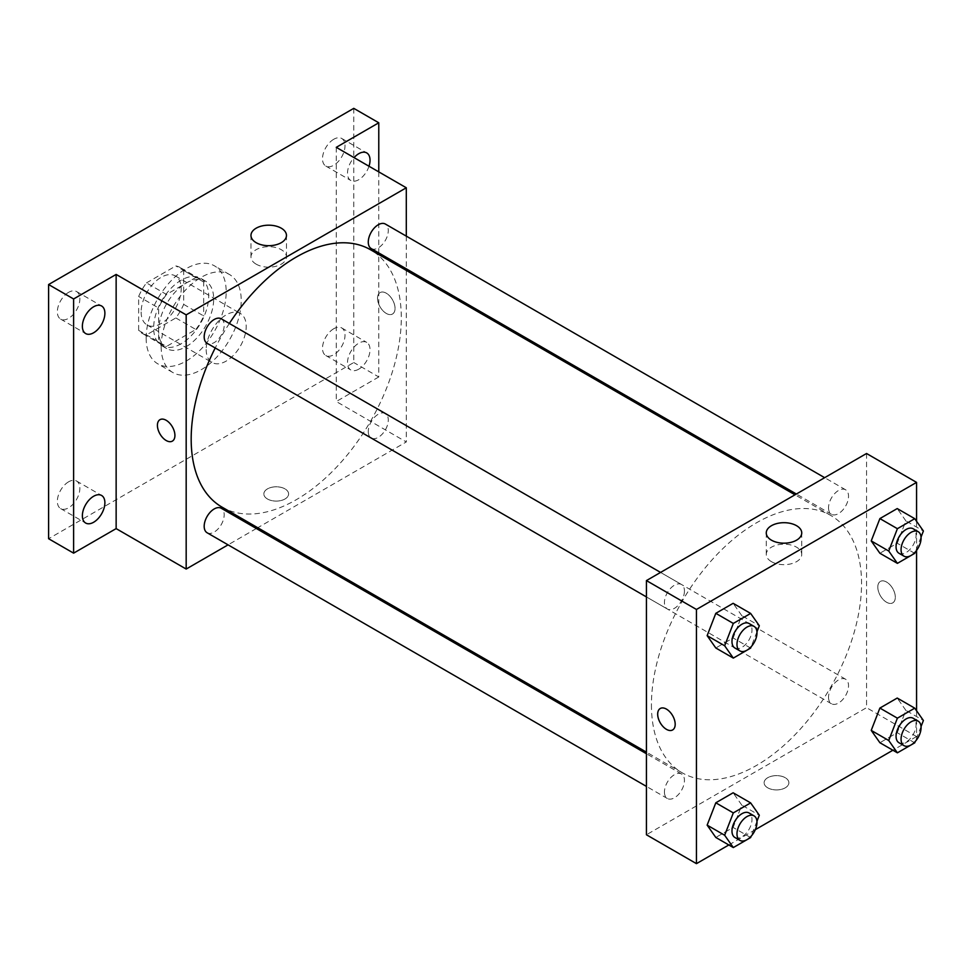 <?xml version="1.0" encoding="UTF-8"?>
<svg xmlns="http://www.w3.org/2000/svg" width="972" height="972" viewBox="0 0 972 972"><rect width="100%" height="100%" fill="white"/><g stroke="black" fill="none" stroke-linecap="round" stroke-linejoin="round"><path stroke-width="0.73" stroke-dasharray="4.86 3.65" d="M206.185 349.531A28.297 16.342 120 0 0 212.042 362.483A28.297 16.342 120 0 0 240.351 346.141A28.297 16.342 120 0 0 240.351 313.47A28.297 16.342 120 0 0 218.542 321.052A28.297 16.342 120 0 0 206.185 349.531M141.147 311.976A28.297 16.342 120 0 0 147.015 324.94A28.297 16.342 120 0 0 175.312 308.598A28.297 16.342 120 0 0 175.312 275.914A28.297 16.342 120 0 0 153.503 283.496A28.297 16.342 120 0 0 141.147 311.976M146.48 282.901L175.835 265.951A38.005 21.943 120 0 1 180.16 267.507A38.005 21.943 120 0 1 183.672 270.483L183.672 304.382A38.005 21.943 120 0 1 175.835 317.941L146.48 334.89A38.005 21.943 120 0 1 142.155 333.335A38.005 21.943 120 0 1 138.644 330.371L138.644 296.472A38.005 21.943 120 0 1 146.48 282.901L166.491 294.455L195.846 277.506L175.835 265.951M175.835 317.941L195.846 329.496L166.491 346.445L146.48 334.89M138.644 330.371L158.655 341.925L158.655 308.027L138.644 296.472M158.655 341.925A38.005 21.943 120 0 0 162.166 344.89A38.005 21.943 120 0 0 166.491 346.445M195.846 329.496A38.005 21.943 120 0 0 203.683 315.936L183.672 304.382M195.846 277.506A38.005 21.943 120 0 1 200.171 279.061A38.005 21.943 120 0 1 203.683 282.038L203.683 315.936M166.491 294.455A38.005 21.943 120 0 0 158.655 308.027M181.169 343.748A38.916 22.465 -60 0 1 161.716 345.68A38.916 22.465 -60 0 1 161.716 300.749A38.916 22.465 -60 0 1 200.633 278.284A38.916 22.465 -60 0 1 206.599 309.461A38.916 22.465 -60 0 1 181.169 343.748M186.174 346.64A38.916 22.465 120 0 0 211.592 312.352A38.916 22.465 120 0 0 205.627 281.163A38.916 22.465 120 0 0 175.64 291.588A38.916 22.465 120 0 0 158.655 330.759A38.916 22.465 120 0 0 166.722 348.571A38.916 22.465 120 0 0 186.174 346.64M203.683 282.038L183.672 270.483M146.152 337.977A56.595 32.684 120 0 0 157.877 363.88A56.595 32.684 120 0 0 214.472 331.209A56.595 32.684 120 0 0 214.472 265.854A56.595 32.684 120 0 0 170.865 281.017A56.595 32.684 120 0 0 146.152 337.977M161.158 346.64A56.595 32.684 120 0 0 172.882 372.555A56.595 32.684 120 0 0 229.489 339.872A56.595 32.684 120 0 0 229.489 274.517A56.595 32.684 120 0 0 185.871 289.68A56.595 32.684 120 0 0 161.158 346.64M333.761 139.263A15.917 9.185 120 0 0 323.36 153.284A15.917 9.185 120 0 0 325.802 166.042A15.917 9.185 120 0 0 341.719 156.844A15.917 9.185 120 0 0 341.719 138.474A15.917 9.185 120 0 0 333.761 139.263M68.611 292.341A15.917 9.185 120 0 0 58.211 306.362A15.917 9.185 120 0 0 60.653 319.12A15.917 9.185 120 0 0 76.569 309.934A15.917 9.185 120 0 0 76.569 291.551A15.917 9.185 120 0 0 68.611 292.341M68.611 481.808A15.917 9.185 120 0 0 58.211 495.842A15.917 9.185 120 0 0 60.653 508.599A15.917 9.185 120 0 0 76.569 499.401A15.917 9.185 120 0 0 76.569 481.031A15.917 9.185 120 0 0 68.611 481.808M333.761 328.73A15.917 9.185 120 0 0 323.36 342.764A15.917 9.185 120 0 0 325.802 355.521A15.917 9.185 120 0 0 341.719 346.324A15.917 9.185 120 0 0 341.719 327.941A15.917 9.185 120 0 0 333.761 328.73M353.772 108.354L353.772 362.532L48.6 538.719M378.776 171.898L378.776 376.966L353.772 362.532M378.776 376.966L336.263 401.521L406.296 441.956L257.726 527.735M256.353 528.525L228.055 544.867M267.47 499.001A12.381 7.144 0 0 0 280.969 500.544A12.381 7.144 0 0 0 288.611 493.946A12.381 7.144 0 0 0 276.23 486.802A12.381 7.144 0 0 0 263.849 493.946A12.381 7.144 0 0 0 267.47 499.001A12.381 7.144 0 0 0 280.969 500.544A12.381 7.144 0 0 0 288.611 493.946A12.381 7.144 0 0 0 276.23 486.79A12.381 7.144 0 0 0 263.849 493.946A12.381 7.144 0 0 0 267.47 499.001M368.995 166.236A15.917 9.185 -60 0 1 358.765 179.699A15.917 9.185 -60 0 1 350.807 180.488A15.917 9.185 -60 0 1 354.051 157.622M358.765 369.166A15.917 9.185 -60 0 1 350.807 369.955A15.917 9.185 -60 0 1 348.365 357.198A15.917 9.185 -60 0 1 358.765 343.177A15.917 9.185 -60 0 1 366.723 342.387A15.917 9.185 -60 0 1 369.166 355.145A15.917 9.185 -60 0 1 358.765 369.166M336.263 147.343L336.263 401.521M221.944 507.08A148.57 85.779 120 0 0 370.526 421.301A148.57 85.779 120 0 0 370.526 249.743M229.356 323.457A148.57 85.779 120 0 0 215.213 347.964M406.296 236.135L406.296 268.819M406.296 270.398L406.296 441.956M371.207 248.565A14.155 8.165 120 0 0 385.362 240.388A14.155 8.165 120 0 0 385.362 224.046M207.121 532.765A14.155 8.165 120 0 0 221.264 524.601A14.155 8.165 120 0 0 221.264 508.259M368.279 431.556A14.155 8.165 120 0 0 371.207 438.032A14.155 8.165 120 0 0 385.362 429.867A14.155 8.165 120 0 0 385.362 413.525A14.155 8.165 120 0 0 374.451 417.316A14.155 8.165 120 0 0 368.279 431.556M221.264 318.792A14.155 8.165 -60 0 1 224.192 325.268A14.155 8.165 -60 0 1 218.02 339.507A14.155 8.165 -60 0 1 207.121 343.298M377.525 298.258A12.381 7.144 -120 0 0 382.932 310.724A12.381 7.144 -120 0 0 392.481 314.041A12.381 7.144 -120 0 0 392.481 299.74A12.381 7.144 -120 0 0 380.101 292.596A12.381 7.144 -120 0 0 377.525 298.258A12.381 7.144 -120 0 0 382.932 310.724A12.381 7.144 -120 0 0 392.469 314.041A12.381 7.144 -120 0 0 392.469 299.74A12.381 7.144 -120 0 0 380.088 292.596A12.381 7.144 -120 0 0 377.525 298.258M159.979 419.673L159.979 419.673A12.381 7.144 60 0 1 169.517 422.99A12.381 7.144 60 0 1 174.924 435.456A12.381 7.144 60 0 1 172.36 441.118L172.36 441.118M256.171 264.165A17.739 10.242 180 0 1 250.97 256.924A17.739 10.242 180 0 1 268.722 246.681A17.739 10.242 180 0 1 286.461 256.924A17.739 10.242 180 0 1 275.513 266.389A17.739 10.242 180 0 1 256.171 264.165M651.434 704.785A148.57 85.779 120 0 0 682.198 772.801A148.57 85.779 120 0 0 830.781 687.022A148.57 85.779 120 0 0 830.768 515.464A148.57 85.779 120 0 0 716.279 555.267A148.57 85.779 120 0 0 651.434 704.785M684.446 590.988A14.155 8.165 -60 0 1 678.274 605.228A14.155 8.165 -60 0 1 667.363 609.019A14.155 8.165 -60 0 1 667.363 592.677A14.155 8.165 -60 0 1 681.518 584.512A14.155 8.165 -60 0 1 684.446 590.988M828.533 697.276A14.155 8.165 120 0 0 831.461 703.764A14.155 8.165 120 0 0 845.604 695.588A14.155 8.165 120 0 0 845.604 679.246A14.155 8.165 120 0 0 834.705 683.037A14.155 8.165 120 0 0 828.533 697.276M664.435 792.022A14.155 8.165 120 0 0 667.363 798.498A14.155 8.165 120 0 0 681.518 790.321A14.155 8.165 120 0 0 681.518 773.991A14.155 8.165 120 0 0 670.619 777.782A14.155 8.165 120 0 0 664.435 792.022M828.533 507.809A14.155 8.165 120 0 0 831.461 514.285A14.155 8.165 120 0 0 845.604 506.108A14.155 8.165 120 0 0 845.604 489.779A14.155 8.165 120 0 0 834.705 493.569A14.155 8.165 120 0 0 828.533 507.809M866.55 453.499L866.55 707.677L646.429 834.766M916.572 710.787L916.572 736.557L866.55 707.677M916.572 736.557L892.904 750.226M755.341 829.651L728.818 844.972M767.746 787.83A12.381 7.144 0 0 0 781.233 789.373A12.381 7.144 0 0 0 788.875 782.776A12.381 7.144 0 0 0 776.494 775.632A12.381 7.144 0 0 0 764.114 782.776A12.381 7.144 0 0 0 767.746 787.83A12.381 7.144 0 0 0 781.233 789.373A12.381 7.144 0 0 0 788.875 782.776A12.381 7.144 0 0 0 776.494 775.62A12.381 7.144 0 0 0 764.114 782.776A12.381 7.144 0 0 0 767.746 787.83M905.892 520.907L897.229 508.575L905.892 520.907L897.229 543.239L879.891 553.25L897.229 543.239L905.892 520.907L923.4 531.016M741.806 805.12L733.131 792.788L741.806 805.12L733.131 827.451L715.805 837.451L733.131 827.451L741.806 805.12L759.314 815.229M916.572 521.308L916.572 550.383M905.892 710.386L897.229 698.054L905.892 710.386L897.229 732.718L879.891 742.717L897.229 732.718L905.892 710.386L923.4 720.495M741.806 615.64L733.131 603.32L741.806 615.64L733.131 637.972L715.805 647.984L733.131 637.972L741.806 615.64L759.314 625.749M877.801 587.088A12.381 7.144 -120 0 0 883.208 599.554A12.381 7.144 -120 0 0 892.746 602.871A12.381 7.144 -120 0 0 892.746 588.57A12.381 7.144 -120 0 0 880.365 581.426A12.381 7.144 -120 0 0 877.801 587.088A12.381 7.144 -120 0 0 883.208 599.554A12.381 7.144 -120 0 0 892.746 602.871A12.381 7.144 -120 0 0 892.746 588.57A12.381 7.144 -120 0 0 880.365 581.426A12.381 7.144 -120 0 0 877.801 587.088M660.255 708.503L660.243 708.503A12.381 7.144 60 0 1 669.793 711.82A12.381 7.144 60 0 1 675.2 724.286A12.381 7.144 60 0 1 672.636 729.948L672.624 729.948M771.452 561.67A17.739 10.242 180 0 1 766.264 554.417A17.739 10.242 180 0 1 784.003 544.174A17.739 10.242 180 0 1 801.742 554.417A17.739 10.242 180 0 1 790.795 563.882A17.739 10.242 180 0 1 771.452 561.67M756.945 631.849L751.174 646.708M734.905 648.008A14.155 8.165 120 0 0 749.06 639.843A14.155 8.165 120 0 0 749.06 623.502M750.639 648.081L733.131 637.972M921.031 537.103L915.272 551.975M898.991 553.275A14.155 8.165 120 0 0 913.145 545.11A14.155 8.165 120 0 0 913.145 528.768M914.737 553.347L897.229 543.239M756.945 821.316L751.174 836.187M734.905 837.487A14.155 8.165 120 0 0 749.06 829.323A14.155 8.165 120 0 0 749.06 812.981M750.639 837.56L733.131 827.451M921.031 726.582L915.272 741.454M898.991 742.754A14.155 8.165 120 0 0 913.145 734.577A14.155 8.165 120 0 0 913.145 718.247M914.737 742.827L897.229 732.718M147.015 324.94L212.042 362.483M175.312 275.914L240.351 313.47M205.627 281.163L200.633 278.284M166.722 348.571L161.716 345.68M200.171 279.061L180.16 267.507M162.166 344.89L142.155 333.335M229.489 274.517L214.472 265.854M172.882 372.555L157.877 363.88M325.802 355.521L350.807 369.955M341.719 327.941L366.723 342.387M60.653 508.599L85.67 523.033M76.569 481.031L101.586 495.465M60.653 319.12L85.67 333.566M76.569 291.551L101.586 305.986M325.802 166.042L350.807 180.488M341.719 138.474L366.723 152.908M286.461 256.924L286.461 235.443M250.97 256.924L250.97 235.443M830.768 515.464L794.999 494.809M682.198 772.801L646.429 752.146M646.429 596.93L667.363 609.019M660.571 572.423L681.518 584.512M845.604 679.246L385.362 413.525M831.461 703.764L371.207 438.032M681.518 773.991L646.429 753.725M667.363 798.498L646.429 786.409M845.604 489.779L824.669 477.689M831.461 514.285L796.372 494.019M801.742 554.417L801.742 532.935M766.264 554.417L766.264 532.935"/><path stroke-width="1.46" d="M228.055 544.867L186.174 569.045L116.142 528.61L73.617 553.153L48.6 538.719L48.6 284.541L353.772 108.354L378.776 122.788L378.776 171.898M257.726 527.735L256.353 528.525M93.628 522.256A15.917 9.185 -60 0 1 85.67 523.033A15.917 9.185 -60 0 1 83.228 510.288A15.917 9.185 -60 0 1 93.628 496.255A15.917 9.185 -60 0 1 101.586 495.465A15.917 9.185 -60 0 1 104.028 508.222A15.917 9.185 -60 0 1 93.628 522.256M93.628 332.776A15.917 9.185 -60 0 1 85.67 333.566A15.917 9.185 -60 0 1 83.228 320.809A15.917 9.185 -60 0 1 93.628 306.775A15.917 9.185 -60 0 1 101.586 305.986A15.917 9.185 -60 0 1 104.028 318.743A15.917 9.185 -60 0 1 93.628 332.776M116.142 528.61L116.142 274.432L73.617 298.975L48.6 284.541M73.617 553.153L73.617 298.975M186.174 569.045L186.174 314.867L116.142 274.432M186.174 314.867L406.296 187.778L336.263 147.343L378.776 122.788M256.171 242.684A17.739 10.242 180 0 1 250.97 235.443A17.739 10.242 180 0 1 268.722 225.188A17.739 10.242 180 0 1 286.461 235.443A17.739 10.242 180 0 1 275.513 244.908A17.739 10.242 180 0 1 256.171 242.684M354.051 157.622A15.917 9.185 -60 0 1 358.765 153.698A15.917 9.185 -60 0 1 366.723 152.908A15.917 9.185 -60 0 1 368.995 166.236M215.213 347.964A148.57 85.779 120 0 0 191.18 439.065A148.57 85.779 120 0 0 221.944 507.08L646.429 752.146M794.999 494.809L370.526 249.743A148.57 85.779 120 0 0 229.356 323.457M406.296 187.778L406.296 236.135M406.296 268.819L406.296 270.398M824.669 477.689L385.362 224.046A14.155 8.165 120 0 0 374.451 227.837A14.155 8.165 120 0 0 368.279 242.077A14.155 8.165 120 0 0 371.207 248.565L796.372 494.019M646.429 753.725L221.264 508.259A14.155 8.165 120 0 0 210.365 512.05A14.155 8.165 120 0 0 204.181 526.289A14.155 8.165 120 0 0 207.121 532.765L646.429 786.409M646.429 596.93L207.121 343.298A14.155 8.165 -60 0 1 207.121 326.957A14.155 8.165 -60 0 1 221.264 318.792L660.571 572.423M174.924 435.456A12.381 7.144 60 0 1 172.36 441.118A12.381 7.144 60 0 1 159.979 433.974A12.381 7.144 60 0 1 159.979 419.673A12.381 7.144 60 0 1 169.517 422.99A12.381 7.144 60 0 1 174.924 435.456M172.36 441.118A12.381 7.144 60 0 1 159.979 433.974A12.381 7.144 60 0 1 159.979 419.673M728.818 844.972L696.45 863.646L646.429 834.766L646.429 580.588L866.55 453.499L916.572 482.391L916.572 521.308M892.904 750.226L755.341 829.651M879.891 553.25L871.228 540.918L879.891 518.586L897.229 508.575L879.891 518.586L871.228 540.918L879.891 553.25L897.399 563.359L888.736 551.027L897.399 528.695L914.737 518.683L923.4 531.016L921.031 537.103M715.805 837.451L707.142 825.131L715.805 802.799L733.131 792.788L715.805 802.799L707.142 825.131L715.805 837.451L733.313 847.56L724.65 835.24L733.313 812.908L750.639 802.896L759.314 815.229L756.945 821.316M916.572 550.383L916.572 710.787M696.45 863.646L696.45 609.468L916.572 482.391M879.891 742.717L871.228 730.397L879.891 708.066L897.229 698.054L879.891 708.066L871.228 730.397L879.891 742.717L897.399 752.826L888.736 740.506L897.399 718.174L914.737 708.163L923.4 720.495L921.031 726.582M715.805 647.984L707.142 635.652L715.805 613.32L733.131 603.32L715.805 613.32L707.142 635.652L715.805 647.984L733.313 658.093L724.65 645.76L733.313 623.429L750.639 613.429L759.314 625.749L756.945 631.849M696.45 609.468L646.429 580.588M771.452 540.177A17.739 10.242 180 0 1 766.264 532.935A17.739 10.242 180 0 1 784.003 522.693A17.739 10.242 180 0 1 801.742 532.935A17.739 10.242 180 0 1 790.795 542.4A17.739 10.242 180 0 1 771.452 540.177M675.188 724.286A12.381 7.144 60 0 1 672.624 729.948A12.381 7.144 60 0 1 660.243 722.803A12.381 7.144 60 0 1 660.243 708.503A12.381 7.144 60 0 1 669.793 711.82A12.381 7.144 60 0 1 675.188 724.286M672.636 729.948A12.381 7.144 60 0 1 660.255 722.803A12.381 7.144 60 0 1 660.255 708.503M751.174 646.708L750.639 648.081L733.313 658.093M754.053 626.393L749.06 623.502A14.155 8.165 120 0 0 738.149 627.292A14.155 8.165 120 0 0 731.977 641.532A14.155 8.165 120 0 0 734.905 648.008L739.911 650.9A14.155 8.165 120 0 0 754.053 642.735A14.155 8.165 120 0 0 754.053 626.393A14.155 8.165 120 0 0 743.155 630.184A14.155 8.165 120 0 0 736.983 644.424A14.155 8.165 120 0 0 739.911 650.9M724.65 645.76L707.142 635.652M733.313 623.429L715.805 613.32M750.639 613.429L733.131 603.32M915.272 551.975L914.737 553.347L897.399 563.359M918.151 531.66L913.145 528.768A14.155 8.165 120 0 0 902.247 532.559A14.155 8.165 120 0 0 896.063 546.799A14.155 8.165 120 0 0 898.991 553.275L903.996 556.166A14.155 8.165 120 0 0 918.151 547.989A14.155 8.165 120 0 0 918.151 531.66A14.155 8.165 120 0 0 907.241 535.451A14.155 8.165 120 0 0 901.068 549.69A14.155 8.165 120 0 0 903.996 556.166M888.736 551.027L871.228 540.918M897.399 528.695L879.891 518.586M914.737 518.683L897.229 508.575M751.174 836.187L750.639 837.56L733.313 847.56M754.053 815.873L749.06 812.981A14.155 8.165 120 0 0 738.149 816.772A14.155 8.165 120 0 0 731.977 831.011A14.155 8.165 120 0 0 734.905 837.487L739.911 840.379A14.155 8.165 120 0 0 754.053 832.202A14.155 8.165 120 0 0 754.053 815.873A14.155 8.165 120 0 0 743.155 819.663A14.155 8.165 120 0 0 736.983 833.903A14.155 8.165 120 0 0 739.911 840.379M724.65 835.24L707.142 825.131M733.313 812.908L715.805 802.799M750.639 802.896L733.131 792.788M915.272 741.454L914.737 742.827L897.399 752.826M918.151 721.127L913.145 718.247A14.155 8.165 120 0 0 902.247 722.038A14.155 8.165 120 0 0 896.063 736.278A14.155 8.165 120 0 0 898.991 742.754L903.996 745.633A14.155 8.165 120 0 0 918.151 737.469A14.155 8.165 120 0 0 918.151 721.127A14.155 8.165 120 0 0 907.241 724.918A14.155 8.165 120 0 0 901.068 739.157A14.155 8.165 120 0 0 903.996 745.633M888.736 740.506L871.228 730.397M897.399 718.174L879.891 708.066M914.737 708.163L897.229 698.054"/></g></svg>
